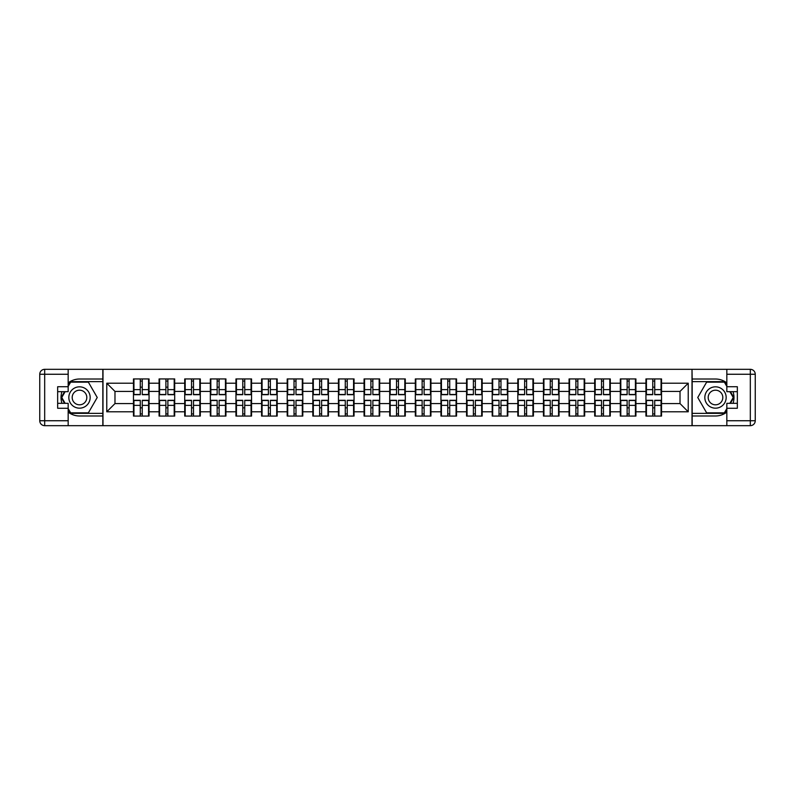 <?xml version="1.0" encoding="UTF-8"?>
<svg xmlns="http://www.w3.org/2000/svg" width="795" height="795" viewBox="0 0 795 795"><rect width="100%" height="100%" fill="white"/><g stroke="black" fill="none" stroke-linecap="round" stroke-linejoin="round"><path stroke-width="1.19" d="M68.171 412.098A18.484 18.484 0 0 0 79.5 415.984L102.823 415.984L102.823 425.673L692.177 425.673L692.177 415.984L715.5 415.984A18.484 18.484 0 0 0 726.829 412.098M646.434 407.934L645.938 407.934M645.938 387.066L646.434 387.066M646.434 384.939L645.938 384.939M645.938 410.061L646.434 410.061M635.92 407.934L635.424 407.934M620.806 407.934L620.309 407.934M620.309 387.066L620.806 387.066M635.424 387.066L635.92 387.066M635.92 384.939L635.424 384.939M620.806 384.939L620.309 384.939M620.309 410.061L620.806 410.061M635.424 410.061L635.92 410.061M595.187 407.934L594.69 407.934M594.69 387.066L595.187 387.066M595.187 384.939L594.69 384.939M594.69 410.061L595.187 410.061M584.673 407.934L584.176 407.934M569.558 407.934L569.061 407.934M569.061 387.066L569.558 387.066M584.176 387.066L584.673 387.066M584.673 384.939L584.176 384.939M569.558 384.939L569.061 384.939M569.061 410.061L569.558 410.061M584.176 410.061L584.673 410.061M543.939 407.934L543.442 407.934M543.442 387.066L543.939 387.066M543.939 384.939L543.442 384.939M543.442 410.061L543.939 410.061M533.425 407.934L532.928 407.934M518.31 407.934L517.813 407.934M517.813 387.066L518.31 387.066M532.928 387.066L533.425 387.066M533.425 384.939L532.928 384.939M518.31 384.939L517.813 384.939M517.813 410.061L518.31 410.061M532.928 410.061L533.425 410.061M492.691 407.934L492.194 407.934M492.194 387.066L492.691 387.066M492.691 384.939L492.194 384.939M492.194 410.061L492.691 410.061M482.177 407.934L481.681 407.934M467.062 407.934L466.566 407.934M466.566 387.066L467.062 387.066M481.681 387.066L482.177 387.066M482.177 384.939L481.681 384.939M467.062 384.939L466.566 384.939M466.566 410.061L467.062 410.061M481.681 410.061L482.177 410.061M430.93 407.934L430.433 407.934M415.815 407.934L415.318 407.934M415.318 387.066L415.815 387.066M430.433 387.066L430.93 387.066M430.93 384.939L430.433 384.939M415.815 384.939L415.318 384.939M415.318 410.061L415.815 410.061M430.433 410.061L430.93 410.061M379.682 407.934L379.185 407.934M364.567 407.934L364.07 407.934M364.07 387.066L364.567 387.066M379.185 387.066L379.682 387.066M379.682 384.939L379.185 384.939M364.567 384.939L364.07 384.939M364.07 410.061L364.567 410.061M379.185 410.061L379.682 410.061M328.434 407.934L327.938 407.934M313.319 407.934L312.823 407.934M312.823 387.066L313.319 387.066M327.938 387.066L328.434 387.066M328.434 384.939L327.938 384.939M313.319 384.939L312.823 384.939M312.823 410.061L313.319 410.061M327.938 410.061L328.434 410.061M302.806 407.934L302.309 407.934M302.309 387.066L302.806 387.066M302.806 384.939L302.309 384.939M302.309 410.061L302.806 410.061M277.187 407.934L276.69 407.934M262.072 407.934L261.575 407.934M261.575 387.066L262.072 387.066M276.69 387.066L277.187 387.066M277.187 384.939L276.69 384.939M262.072 384.939L261.575 384.939M261.575 410.061L262.072 410.061M276.69 410.061L277.187 410.061M251.558 407.934L251.061 407.934M251.061 387.066L251.558 387.066M251.558 384.939L251.061 384.939M251.061 410.061L251.558 410.061M225.939 407.934L225.442 407.934M210.824 407.934L210.327 407.934M210.327 387.066L210.824 387.066M225.442 387.066L225.939 387.066M225.939 384.939L225.442 384.939M210.824 384.939L210.327 384.939M210.327 410.061L210.824 410.061M225.442 410.061L225.939 410.061M200.31 407.934L199.813 407.934M199.813 387.066L200.31 387.066M200.31 384.939L199.813 384.939M199.813 410.061L200.31 410.061M174.691 407.934L174.194 407.934M159.576 407.934L159.08 407.934M159.08 387.066L159.576 387.066M174.194 387.066L174.691 387.066M174.691 384.939L174.194 384.939M159.576 384.939L159.08 384.939M159.08 410.061L159.576 410.061M174.194 410.061L174.691 410.061M726.829 382.902A18.484 18.484 0 0 0 715.5 379.016L692.177 379.016L692.008 369.327L692.008 425.673M692.008 369.327L102.823 369.327L102.823 379.016L79.5 379.016A18.484 18.484 0 0 0 68.171 382.902M102.992 425.673L102.992 369.327M680.023 403.582L680.023 391.418L661.539 391.418L661.539 403.582L680.023 403.582L688.231 411.79L688.231 383.21L661.539 383.21L661.539 378.937L645.938 378.937L645.938 391.418L635.92 391.418L635.92 403.582L645.938 403.582L645.938 391.418M688.231 411.79L661.539 411.79L661.539 416.063L645.938 416.063L645.938 411.79L635.92 411.79L635.92 416.063L620.309 416.063L620.309 411.79L610.292 411.79L610.292 416.063L594.69 416.063L594.69 411.79L584.673 411.79L584.673 416.063L569.061 416.063L569.061 411.79L559.044 411.79L559.044 416.063L543.442 416.063L543.442 411.79L533.425 411.79L533.425 416.063L517.813 416.063L517.813 411.79L507.796 411.79L507.796 416.063L492.194 416.063L492.194 411.79L482.177 411.79L482.177 416.063L466.566 416.063L466.566 411.79L456.549 411.79L456.549 416.063L440.947 416.063L440.947 411.79L430.93 411.79L430.93 416.063L415.318 416.063L415.318 411.79L405.301 411.79L405.301 416.063L389.699 416.063L389.699 411.79L379.682 411.79L379.682 416.063L364.07 416.063L364.07 411.79L354.053 411.79L354.053 416.063L338.451 416.063L338.451 411.79L328.434 411.79L328.434 416.063L312.823 416.063L312.823 411.79L302.806 411.79L302.806 416.063L287.204 416.063L287.204 411.79L277.187 411.79L277.187 416.063L261.575 416.063L261.575 411.79L251.558 411.79L251.558 416.063L235.956 416.063L235.956 411.79L225.939 411.79L225.939 416.063L210.327 416.063L210.327 411.79L200.31 411.79L200.31 416.063L184.708 416.063L184.708 411.79L174.691 411.79L174.691 416.063L159.08 416.063L159.08 411.79L149.062 411.79L149.062 416.063L133.461 416.063L133.461 411.79L106.769 411.79L106.769 383.21L133.461 383.21L133.461 391.418L114.977 391.418L114.977 403.582L133.461 403.582L133.461 391.418M645.938 383.21L635.92 383.21L635.92 378.937L620.309 378.937L620.309 383.21L610.292 383.21L610.292 378.937L594.69 378.937L594.69 383.21L584.673 383.21L584.673 378.937L569.061 378.937L569.061 383.21L559.044 383.21L559.044 378.937L543.442 378.937L543.442 383.21L533.425 383.21L533.425 378.937L517.813 378.937L517.813 383.21L507.796 383.21L507.796 378.937L492.194 378.937L492.194 383.21L482.177 383.21L482.177 378.937L466.566 378.937L466.566 383.21L456.549 383.21L456.549 378.937L440.947 378.937L440.947 383.21L430.93 383.21L430.93 378.937L415.318 378.937L415.318 383.21L405.301 383.21L405.301 378.937L389.699 378.937L389.699 383.21L379.682 383.21L379.682 378.937L364.07 378.937L364.07 383.21L354.053 383.21L354.053 378.937L338.451 378.937L338.451 383.21L328.434 383.21L328.434 378.937L312.823 378.937L312.823 383.21L302.806 383.21L302.806 378.937L287.204 378.937L287.204 383.21L277.187 383.21L277.187 378.937L261.575 378.937L261.575 383.21L251.558 383.21L251.558 378.937L235.956 378.937L235.956 383.21L225.939 383.21L225.939 378.937L210.327 378.937L210.327 383.21L200.31 383.21L200.31 378.937L184.708 378.937L184.708 383.21L174.691 383.21L174.691 378.937L159.08 378.937L159.08 383.21L149.062 383.21L149.062 378.937L133.461 378.937L133.461 383.21M645.938 403.582L645.938 411.79M635.92 403.582L635.92 411.79M635.92 383.21L635.92 391.418M610.292 403.582L620.309 403.582L620.309 391.418L610.292 391.418L610.292 411.79M620.309 403.582L620.309 411.79M620.309 383.21L620.309 391.418M610.292 383.21L610.292 391.418M584.673 403.582L594.69 403.582L594.69 391.418L584.673 391.418L584.673 411.79M594.69 403.582L594.69 411.79M594.69 383.21L594.69 391.418M584.673 383.21L584.673 391.418M559.044 403.582L569.061 403.582L569.061 391.418L559.044 391.418L559.044 411.79M569.061 403.582L569.061 411.79M569.061 383.21L569.061 391.418M559.044 383.21L559.044 391.418M533.425 403.582L543.442 403.582L543.442 391.418L533.425 391.418L533.425 411.79M543.442 403.582L543.442 411.79M543.442 383.21L543.442 391.418M533.425 383.21L533.425 391.418M507.796 403.582L517.813 403.582L517.813 391.418L507.796 391.418L507.796 411.79M517.813 403.582L517.813 411.79M517.813 383.21L517.813 391.418M507.796 383.21L507.796 391.418M482.177 403.582L492.194 403.582L492.194 391.418L482.177 391.418L482.177 411.79M492.194 403.582L492.194 411.79M492.194 383.21L492.194 391.418M482.177 383.21L482.177 391.418M456.549 403.582L466.566 403.582L466.566 391.418L456.549 391.418L456.549 411.79M466.566 403.582L466.566 411.79M466.566 383.21L466.566 391.418M456.549 383.21L456.549 391.418M430.93 403.582L440.947 403.582L440.947 391.418L430.93 391.418L430.93 411.79M440.947 403.582L440.947 411.79M440.947 383.21L440.947 391.418M430.93 383.21L430.93 391.418M405.301 403.582L415.318 403.582L415.318 391.418L405.301 391.418L405.301 411.79M415.318 403.582L415.318 411.79M415.318 383.21L415.318 391.418M405.301 383.21L405.301 391.418M379.682 403.582L389.699 403.582L389.699 391.418L379.682 391.418L379.682 411.79M389.699 403.582L389.699 411.79M389.699 383.21L389.699 391.418M379.682 383.21L379.682 391.418M354.053 403.582L364.07 403.582L364.07 391.418L354.053 391.418L354.053 411.79M364.07 403.582L364.07 411.79M364.07 383.21L364.07 391.418M354.053 383.21L354.053 391.418M328.434 403.582L338.451 403.582L338.451 391.418L328.434 391.418L328.434 411.79M338.451 403.582L338.451 411.79M338.451 383.21L338.451 391.418M328.434 383.21L328.434 391.418M302.806 403.582L312.823 403.582L312.823 391.418L302.806 391.418L302.806 411.79M312.823 403.582L312.823 411.79M312.823 383.21L312.823 391.418M302.806 383.21L302.806 391.418M277.187 403.582L287.204 403.582L287.204 391.418L277.187 391.418L277.187 411.79M287.204 403.582L287.204 411.79M287.204 383.21L287.204 391.418M277.187 383.21L277.187 391.418M251.558 403.582L261.575 403.582L261.575 391.418L251.558 391.418L251.558 411.79M261.575 403.582L261.575 411.79M261.575 383.21L261.575 391.418M251.558 383.21L251.558 391.418M225.939 403.582L235.956 403.582L235.956 391.418L225.939 391.418L225.939 411.79M235.956 403.582L235.956 411.79M235.956 383.21L235.956 391.418M225.939 383.21L225.939 391.418M200.31 403.582L210.327 403.582L210.327 391.418L200.31 391.418L200.31 411.79M210.327 403.582L210.327 411.79M210.327 383.21L210.327 391.418M200.31 383.21L200.31 391.418M174.691 403.582L184.708 403.582L184.708 391.418L174.691 391.418L174.691 411.79M184.708 403.582L184.708 411.79M184.708 383.21L184.708 391.418M174.691 383.21L174.691 391.418M149.062 403.582L159.08 403.582L159.08 391.418L149.062 391.418L149.062 411.79M159.08 403.582L159.08 411.79M159.08 383.21L159.08 391.418M149.062 383.21L149.062 391.418M149.062 407.934L148.566 407.934M148.566 387.066L149.062 387.066M149.062 384.939L148.566 384.939M148.566 410.061L149.062 410.061M133.461 403.582L133.461 411.79M114.977 403.582L106.769 411.79M106.769 383.21L114.977 391.418M661.539 403.582L661.539 411.79M661.539 383.21L661.539 391.418M688.231 383.21L680.023 391.418M148.566 378.937L148.566 394.708L142.245 394.708L142.245 378.937M140.278 378.937L140.278 394.708L133.948 394.708L133.948 378.937M140.278 381.073L142.245 381.073M142.245 387.155L140.278 387.155M133.948 416.063L133.948 400.292L140.278 400.292L140.278 416.063M142.245 416.063L142.245 400.292L148.566 400.292L148.566 416.063M142.245 413.927L140.278 413.927M140.278 407.845L142.245 407.845M74.164 388.258A10.673 10.673 0 0 0 70.258 402.836A10.673 10.673 0 0 0 84.836 406.742A10.673 10.673 0 0 0 88.742 392.164A10.673 10.673 0 0 0 74.164 388.258M75.843 391.17A7.314 7.314 0 0 0 73.17 401.157A7.314 7.314 0 0 0 83.157 403.83A7.314 7.314 0 0 0 85.83 393.843A7.314 7.314 0 0 0 75.843 391.17M68.171 386.41L70.636 382.147L88.364 382.147L97.238 397.5L88.364 412.853L70.636 412.853L68.171 408.59M65.13 403.333L61.762 397.5L65.13 391.667M720.836 388.258A10.673 10.673 0 0 0 706.258 392.164A10.673 10.673 0 0 0 710.164 406.742A10.673 10.673 0 0 0 724.742 402.836A10.673 10.673 0 0 0 720.836 388.258M719.157 391.17A7.314 7.314 0 0 0 709.17 393.843A7.314 7.314 0 0 0 711.843 403.83A7.314 7.314 0 0 0 721.83 401.157A7.314 7.314 0 0 0 719.157 391.17M726.829 408.59L724.364 412.853L706.636 412.853L697.762 397.5L706.636 382.147L724.364 382.147L726.829 386.41M729.87 391.667L733.238 397.5L729.87 403.333M61.97 391.667A18.484 18.484 0 0 0 61.97 403.333M102.823 369.327L68.171 369.327L68.171 391.667L57.657 391.667M102.823 425.673L44.679 425.673A4.929 4.929 0 0 1 39.75 420.744L39.75 374.256A4.929 4.929 0 0 1 44.679 369.327L68.171 369.327M102.823 415.984L102.823 379.016M57.657 403.333L68.171 403.333L68.171 425.673M68.171 386.738L57.657 386.738L57.657 408.262L68.171 408.262M102.823 381.65L70.348 381.65L68.171 385.426M68.171 409.574L70.348 413.35L102.823 413.35M64.564 391.667L61.195 397.5L64.564 403.333M733.03 403.333A18.484 18.484 0 0 0 733.03 391.667M692.177 425.673L726.829 425.673L726.829 403.333L737.343 403.333M692.177 369.327L750.321 369.327A4.929 4.929 0 0 1 755.25 374.256L755.25 420.744A4.929 4.929 0 0 1 750.321 425.673L726.829 425.673M692.177 379.016L692.177 415.984M737.343 391.667L726.829 391.667L726.829 369.327M726.829 408.262L737.343 408.262L737.343 386.738L726.829 386.738M692.177 413.35L724.652 413.35L726.829 409.574M726.829 385.426L724.652 381.65L692.177 381.65M730.436 403.333L733.805 397.5L730.436 391.667M174.194 378.937L174.194 394.708L167.874 394.708L167.874 378.937M165.897 378.937L165.897 394.708L159.576 394.708L159.576 378.937M165.897 381.073L167.874 381.073M167.874 387.155L165.897 387.155M199.813 378.937L199.813 394.708L193.493 394.708L193.493 378.937M191.525 378.937L191.525 394.708L185.195 394.708L185.195 378.937M191.525 381.073L193.493 381.073M193.493 387.155L191.525 387.155M225.442 378.937L225.442 394.708L219.122 394.708L219.122 378.937M217.144 378.937L217.144 394.708L210.824 394.708L210.824 378.937M217.144 381.073L219.122 381.073M219.122 387.155L217.144 387.155M251.061 378.937L251.061 394.708L244.741 394.708L244.741 378.937M242.773 378.937L242.773 394.708L236.443 394.708L236.443 378.937M242.773 381.073L244.741 381.073M244.741 387.155L242.773 387.155M276.69 378.937L276.69 394.708L270.37 394.708L270.37 378.937M268.392 378.937L268.392 394.708L262.072 394.708L262.072 378.937M268.392 381.073L270.37 381.073M270.37 387.155L268.392 387.155M159.576 416.063L159.576 400.292L165.897 400.292L165.897 416.063M167.874 416.063L167.874 400.292L174.194 400.292L174.194 416.063M167.874 413.927L165.897 413.927M165.897 407.845L167.874 407.845M185.195 416.063L185.195 400.292L191.525 400.292L191.525 416.063M193.493 416.063L193.493 400.292L199.813 400.292L199.813 416.063M193.493 413.927L191.525 413.927M191.525 407.845L193.493 407.845M210.824 416.063L210.824 400.292L217.144 400.292L217.144 416.063M219.122 416.063L219.122 400.292L225.442 400.292L225.442 416.063M219.122 413.927L217.144 413.927M217.144 407.845L219.122 407.845M236.443 416.063L236.443 400.292L242.773 400.292L242.773 416.063M244.741 416.063L244.741 400.292L251.061 400.292L251.061 416.063M244.741 413.927L242.773 413.927M242.773 407.845L244.741 407.845M262.072 416.063L262.072 400.292L268.392 400.292L268.392 416.063M270.37 416.063L270.37 400.292L276.69 400.292L276.69 416.063M270.37 413.927L268.392 413.927M268.392 407.845L270.37 407.845M302.309 378.937L302.309 394.708L295.988 394.708L295.988 378.937M294.021 378.937L294.021 394.708L287.691 394.708L287.691 378.937M294.021 381.073L295.988 381.073M295.988 387.155L294.021 387.155M287.691 416.063L287.691 400.292L294.021 400.292L294.021 416.063M295.988 416.063L295.988 400.292L302.309 400.292L302.309 416.063M295.988 413.927L294.021 413.927M294.021 407.845L295.988 407.845M327.938 378.937L327.938 394.708L321.617 394.708L321.617 378.937M319.64 378.937L319.64 394.708L313.319 394.708L313.319 378.937M319.64 381.073L321.617 381.073M321.617 387.155L319.64 387.155M313.319 416.063L313.319 400.292L319.64 400.292L319.64 416.063M321.617 416.063L321.617 400.292L327.938 400.292L327.938 416.063M321.617 413.927L319.64 413.927M319.64 407.845L321.617 407.845M353.566 378.937L353.566 394.708L347.236 394.708L347.236 378.937M345.269 378.937L345.269 394.708L338.938 394.708L338.938 378.937M345.269 381.073L347.236 381.073M347.236 387.155L345.269 387.155M338.938 416.063L338.938 400.292L345.269 400.292L345.269 416.063M347.236 416.063L347.236 400.292L353.566 400.292L353.566 416.063M347.236 413.927L345.269 413.927M345.269 407.845L347.236 407.845M379.185 378.937L379.185 394.708L372.865 394.708L372.865 378.937M370.887 378.937L370.887 394.708L364.567 394.708L364.567 378.937M370.887 381.073L372.865 381.073M372.865 387.155L370.887 387.155M364.567 416.063L364.567 400.292L370.887 400.292L370.887 416.063M372.865 416.063L372.865 400.292L379.185 400.292L379.185 416.063M372.865 413.927L370.887 413.927M370.887 407.845L372.865 407.845M404.814 378.937L404.814 394.708L398.484 394.708L398.484 378.937M396.516 378.937L396.516 394.708L390.186 394.708L390.186 378.937M396.516 381.073L398.484 381.073M398.484 387.155L396.516 387.155M390.186 416.063L390.186 400.292L396.516 400.292L396.516 416.063M398.484 416.063L398.484 400.292L404.814 400.292L404.814 416.063M398.484 413.927L396.516 413.927M396.516 407.845L398.484 407.845M430.433 378.937L430.433 394.708L424.113 394.708L424.113 378.937M422.135 378.937L422.135 394.708L415.815 394.708L415.815 378.937M422.135 381.073L424.113 381.073M424.113 387.155L422.135 387.155M415.815 416.063L415.815 400.292L422.135 400.292L422.135 416.063M424.113 416.063L424.113 400.292L430.433 400.292L430.433 416.063M424.113 413.927L422.135 413.927M422.135 407.845L424.113 407.845M456.062 378.937L456.062 394.708L449.732 394.708L449.732 378.937M447.764 378.937L447.764 394.708L441.434 394.708L441.434 378.937M447.764 381.073L449.732 381.073M449.732 387.155L447.764 387.155M441.434 416.063L441.434 400.292L447.764 400.292L447.764 416.063M449.732 416.063L449.732 400.292L456.062 400.292L456.062 416.063M449.732 413.927L447.764 413.927M447.764 407.845L449.732 407.845M481.681 378.937L481.681 394.708L475.36 394.708L475.36 378.937M473.383 378.937L473.383 394.708L467.062 394.708L467.062 378.937M473.383 381.073L475.36 381.073M475.36 387.155L473.383 387.155M467.062 416.063L467.062 400.292L473.383 400.292L473.383 416.063M475.36 416.063L475.36 400.292L481.681 400.292L481.681 416.063M475.36 413.927L473.383 413.927M473.383 407.845L475.36 407.845M507.309 378.937L507.309 394.708L500.979 394.708L500.979 378.937M499.012 378.937L499.012 394.708L492.691 394.708L492.691 378.937M499.012 381.073L500.979 381.073M500.979 387.155L499.012 387.155M492.691 416.063L492.691 400.292L499.012 400.292L499.012 416.063M500.979 416.063L500.979 400.292L507.309 400.292L507.309 416.063M500.979 413.927L499.012 413.927M499.012 407.845L500.979 407.845M532.928 378.937L532.928 394.708L526.608 394.708L526.608 378.937M524.63 378.937L524.63 394.708L518.31 394.708L518.31 378.937M524.63 381.073L526.608 381.073M526.608 387.155L524.63 387.155M518.31 416.063L518.31 400.292L524.63 400.292L524.63 416.063M526.608 416.063L526.608 400.292L532.928 400.292L532.928 416.063M526.608 413.927L524.63 413.927M524.63 407.845L526.608 407.845M558.557 378.937L558.557 394.708L552.227 394.708L552.227 378.937M550.259 378.937L550.259 394.708L543.939 394.708L543.939 378.937M550.259 381.073L552.227 381.073M552.227 387.155L550.259 387.155M543.939 416.063L543.939 400.292L550.259 400.292L550.259 416.063M552.227 416.063L552.227 400.292L558.557 400.292L558.557 416.063M552.227 413.927L550.259 413.927M550.259 407.845L552.227 407.845M584.176 378.937L584.176 394.708L577.856 394.708L577.856 378.937M575.878 378.937L575.878 394.708L569.558 394.708L569.558 378.937M575.878 381.073L577.856 381.073M577.856 387.155L575.878 387.155M569.558 416.063L569.558 400.292L575.878 400.292L575.878 416.063M577.856 416.063L577.856 400.292L584.176 400.292L584.176 416.063M577.856 413.927L575.878 413.927M575.878 407.845L577.856 407.845M609.805 378.937L609.805 394.708L603.475 394.708L603.475 378.937M601.507 378.937L601.507 394.708L595.187 394.708L595.187 378.937M601.507 381.073L603.475 381.073M603.475 387.155L601.507 387.155M595.187 416.063L595.187 400.292L601.507 400.292L601.507 416.063M603.475 416.063L603.475 400.292L609.805 400.292L609.805 416.063M603.475 413.927L601.507 413.927M601.507 407.845L603.475 407.845M635.424 378.937L635.424 394.708L629.103 394.708L629.103 378.937M627.126 378.937L627.126 394.708L620.806 394.708L620.806 378.937M627.126 381.073L629.103 381.073M629.103 387.155L627.126 387.155M620.806 416.063L620.806 400.292L627.126 400.292L627.126 416.063M629.103 416.063L629.103 400.292L635.424 400.292L635.424 416.063M629.103 413.927L627.126 413.927M627.126 407.845L629.103 407.845M661.052 378.937L661.052 394.708L654.722 394.708L654.722 378.937M652.755 378.937L652.755 394.708L646.434 394.708L646.434 378.937M652.755 381.073L654.722 381.073M654.722 387.155L652.755 387.155M646.434 416.063L646.434 400.292L652.755 400.292L652.755 416.063M654.722 416.063L654.722 400.292L661.052 400.292L661.052 416.063M654.722 413.927L652.755 413.927M652.755 407.845L654.722 407.845M140.278 389.639L133.948 389.639M140.278 394.499L133.948 394.499M148.566 389.639L142.245 389.639M148.566 394.499L142.245 394.499M142.245 405.361L148.566 405.361M142.245 400.501L148.566 400.501M133.948 405.361L140.278 405.361M133.948 400.501L140.278 400.501M68.171 374.256L44.679 374.256L44.679 420.744L68.171 420.744M39.75 374.256L44.679 374.256L44.679 369.327M44.679 425.673L44.679 420.744L39.75 420.744M726.829 420.744L750.321 420.744L750.321 374.256L726.829 374.256M755.25 420.744L750.321 420.744L750.321 425.673M750.321 369.327L750.321 374.256L755.25 374.256M165.897 389.639L159.576 389.639M165.897 394.499L159.576 394.499M174.194 389.639L167.874 389.639M174.194 394.499L167.874 394.499M191.525 389.639L185.195 389.639M191.525 394.499L185.195 394.499M199.813 389.639L193.493 389.639M199.813 394.499L193.493 394.499M217.144 389.639L210.824 389.639M217.144 394.499L210.824 394.499M225.442 389.639L219.122 389.639M225.442 394.499L219.122 394.499M242.773 389.639L236.443 389.639M242.773 394.499L236.443 394.499M251.061 389.639L244.741 389.639M251.061 394.499L244.741 394.499M268.392 389.639L262.072 389.639M268.392 394.499L262.072 394.499M276.69 389.639L270.37 389.639M276.69 394.499L270.37 394.499M167.874 405.361L174.194 405.361M167.874 400.501L174.194 400.501M159.576 405.361L165.897 405.361M159.576 400.501L165.897 400.501M193.493 405.361L199.813 405.361M193.493 400.501L199.813 400.501M185.195 405.361L191.525 405.361M185.195 400.501L191.525 400.501M219.122 405.361L225.442 405.361M219.122 400.501L225.442 400.501M210.824 405.361L217.144 405.361M210.824 400.501L217.144 400.501M244.741 405.361L251.061 405.361M244.741 400.501L251.061 400.501M236.443 405.361L242.773 405.361M236.443 400.501L242.773 400.501M270.37 405.361L276.69 405.361M270.37 400.501L276.69 400.501M262.072 405.361L268.392 405.361M262.072 400.501L268.392 400.501M294.021 389.639L287.691 389.639M294.021 394.499L287.691 394.499M302.309 389.639L295.988 389.639M302.309 394.499L295.988 394.499M295.988 405.361L302.309 405.361M295.988 400.501L302.309 400.501M287.691 405.361L294.021 405.361M287.691 400.501L294.021 400.501M319.64 389.639L313.319 389.639M319.64 394.499L313.319 394.499M327.938 389.639L321.617 389.639M327.938 394.499L321.617 394.499M321.617 405.361L327.938 405.361M321.617 400.501L327.938 400.501M313.319 405.361L319.64 405.361M313.319 400.501L319.64 400.501M345.269 389.639L338.938 389.639M345.269 394.499L338.938 394.499M353.566 389.639L347.236 389.639M353.566 394.499L347.236 394.499M347.236 405.361L353.566 405.361M347.236 400.501L353.566 400.501M338.938 405.361L345.269 405.361M338.938 400.501L345.269 400.501M370.887 389.639L364.567 389.639M370.887 394.499L364.567 394.499M379.185 389.639L372.865 389.639M379.185 394.499L372.865 394.499M372.865 405.361L379.185 405.361M372.865 400.501L379.185 400.501M364.567 405.361L370.887 405.361M364.567 400.501L370.887 400.501M396.516 389.639L390.186 389.639M396.516 394.499L390.186 394.499M404.814 389.639L398.484 389.639M404.814 394.499L398.484 394.499M398.484 405.361L404.814 405.361M398.484 400.501L404.814 400.501M390.186 405.361L396.516 405.361M390.186 400.501L396.516 400.501M422.135 389.639L415.815 389.639M422.135 394.499L415.815 394.499M430.433 389.639L424.113 389.639M430.433 394.499L424.113 394.499M424.113 405.361L430.433 405.361M424.113 400.501L430.433 400.501M415.815 405.361L422.135 405.361M415.815 400.501L422.135 400.501M447.764 389.639L441.434 389.639M447.764 394.499L441.434 394.499M456.062 389.639L449.732 389.639M456.062 394.499L449.732 394.499M449.732 405.361L456.062 405.361M449.732 400.501L456.062 400.501M441.434 405.361L447.764 405.361M441.434 400.501L447.764 400.501M473.383 389.639L467.062 389.639M473.383 394.499L467.062 394.499M481.681 389.639L475.36 389.639M481.681 394.499L475.36 394.499M475.36 405.361L481.681 405.361M475.36 400.501L481.681 400.501M467.062 405.361L473.383 405.361M467.062 400.501L473.383 400.501M499.012 389.639L492.691 389.639M499.012 394.499L492.691 394.499M507.309 389.639L500.979 389.639M507.309 394.499L500.979 394.499M500.979 405.361L507.309 405.361M500.979 400.501L507.309 400.501M492.691 405.361L499.012 405.361M492.691 400.501L499.012 400.501M524.63 389.639L518.31 389.639M524.63 394.499L518.31 394.499M532.928 389.639L526.608 389.639M532.928 394.499L526.608 394.499M526.608 405.361L532.928 405.361M526.608 400.501L532.928 400.501M518.31 405.361L524.63 405.361M518.31 400.501L524.63 400.501M550.259 389.639L543.939 389.639M550.259 394.499L543.939 394.499M558.557 389.639L552.227 389.639M558.557 394.499L552.227 394.499M552.227 405.361L558.557 405.361M552.227 400.501L558.557 400.501M543.939 405.361L550.259 405.361M543.939 400.501L550.259 400.501M575.878 389.639L569.558 389.639M575.878 394.499L569.558 394.499M584.176 389.639L577.856 389.639M584.176 394.499L577.856 394.499M577.856 405.361L584.176 405.361M577.856 400.501L584.176 400.501M569.558 405.361L575.878 405.361M569.558 400.501L575.878 400.501M601.507 389.639L595.187 389.639M601.507 394.499L595.187 394.499M609.805 389.639L603.475 389.639M609.805 394.499L603.475 394.499M603.475 405.361L609.805 405.361M603.475 400.501L609.805 400.501M595.187 405.361L601.507 405.361M595.187 400.501L601.507 400.501M627.126 389.639L620.806 389.639M627.126 394.499L620.806 394.499M635.424 389.639L629.103 389.639M635.424 394.499L629.103 394.499M629.103 405.361L635.424 405.361M629.103 400.501L635.424 400.501M620.806 405.361L627.126 405.361M620.806 400.501L627.126 400.501M652.755 389.639L646.434 389.639M652.755 394.499L646.434 394.499M661.052 389.639L654.722 389.639M661.052 394.499L654.722 394.499M654.722 405.361L661.052 405.361M654.722 400.501L661.052 400.501M646.434 405.361L652.755 405.361M646.434 400.501L652.755 400.501"/></g></svg>
